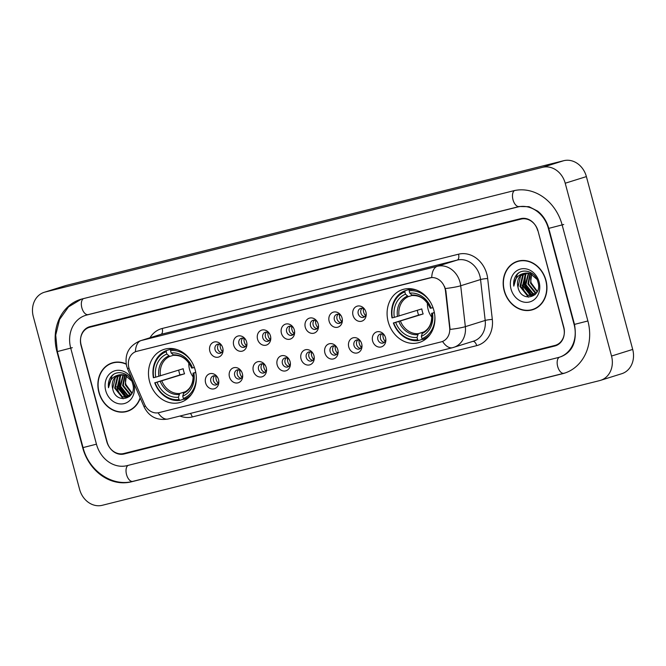 <?xml version="1.0" encoding="UTF-8"?>
<svg xmlns="http://www.w3.org/2000/svg" width="666" height="666" viewBox="0 0 666 666"><rect width="100%" height="100%" fill="white"/><g stroke="black" fill="none" stroke-linecap="round" stroke-linejoin="round"><path stroke-width="1" d="M388.186 321.736A27.739 23.526 -107.4 0 0 419.297 342.482A27.739 23.526 -107.4 0 0 433.841 310.289A27.739 23.526 -107.4 0 0 402.73 289.535A27.739 23.526 -107.4 0 0 388.186 321.736M149.575 381.551A27.739 23.526 -107.4 0 0 180.686 402.306A27.739 23.526 -107.4 0 0 195.23 370.105A27.739 23.526 -107.4 0 0 164.119 349.359A27.739 23.526 -107.4 0 0 149.575 381.551M218.515 379.637A7.85 6.66 72.6 0 1 218.814 381.443A7.85 6.66 72.6 0 1 213.32 388.977A7.85 6.66 72.6 0 1 205.594 382.875A7.85 6.66 72.6 0 1 208.982 374.051A7.85 6.66 72.6 0 1 217.499 377.256A7.85 6.66 72.6 0 1 218.515 379.637M217.757 377.705A4.712 3.996 -107.4 0 0 213.295 375.932A4.712 3.996 -107.4 0 0 210.831 381.402A4.712 3.996 -107.4 0 0 216.109 384.923A4.712 3.996 -107.4 0 0 218.764 380.935M242.374 373.659A7.85 6.66 72.6 0 1 242.674 375.457A7.85 6.66 72.6 0 1 237.179 382.992A7.85 6.66 72.6 0 1 229.454 376.898A7.85 6.66 72.6 0 1 232.85 368.065A7.85 6.66 72.6 0 1 241.367 371.278A7.85 6.66 72.6 0 1 242.374 373.659M241.616 371.72A4.712 3.996 -107.4 0 0 237.154 369.955A4.712 3.996 -107.4 0 0 234.69 375.424A4.712 3.996 -107.4 0 0 239.968 378.946A4.712 3.996 -107.4 0 0 242.624 374.95M266.242 367.674A7.85 6.66 72.6 0 1 266.533 369.48A7.85 6.66 72.6 0 1 261.039 377.014A7.85 6.66 72.6 0 1 253.321 370.912A7.85 6.66 72.6 0 1 256.71 362.088A7.85 6.66 72.6 0 1 265.226 365.293A7.85 6.66 72.6 0 1 266.242 367.674M265.476 365.734A4.712 3.996 -107.4 0 0 261.022 363.969A4.712 3.996 -107.4 0 0 258.55 369.439A4.712 3.996 -107.4 0 0 263.828 372.96A4.712 3.996 -107.4 0 0 266.492 368.972M290.101 361.696A7.85 6.66 72.6 0 1 290.393 363.494A7.85 6.66 72.6 0 1 284.898 371.029A7.85 6.66 72.6 0 1 277.181 364.935A7.85 6.66 72.6 0 1 280.569 356.102A7.85 6.66 72.6 0 1 289.086 359.315A7.85 6.66 72.6 0 1 290.101 361.696M289.335 359.757A4.712 3.996 -107.4 0 0 284.882 357.992A4.712 3.996 -107.4 0 0 282.409 363.453A4.712 3.996 -107.4 0 0 287.695 366.983A4.712 3.996 -107.4 0 0 290.351 362.987M313.961 355.711A7.85 6.66 72.6 0 1 314.252 357.517A7.85 6.66 72.6 0 1 308.766 365.051A7.85 6.66 72.6 0 1 301.04 358.949A7.85 6.66 72.6 0 1 304.429 350.125A7.85 6.66 72.6 0 1 312.945 353.33A7.85 6.66 72.6 0 1 313.961 355.711M313.195 353.771A4.712 3.996 -107.4 0 0 308.741 352.006A4.712 3.996 -107.4 0 0 306.268 357.476A4.712 3.996 -107.4 0 0 311.555 360.997A4.712 3.996 -107.4 0 0 314.21 357.009M337.82 349.733A7.85 6.66 72.6 0 1 338.12 351.531A7.85 6.66 72.6 0 1 332.625 359.066A7.85 6.66 72.6 0 1 324.9 352.972A7.85 6.66 72.6 0 1 328.288 344.139A7.85 6.66 72.6 0 1 336.805 347.344A7.85 6.66 72.6 0 1 337.82 349.733M337.063 347.794A4.712 3.996 -107.4 0 0 332.6 346.029A4.712 3.996 -107.4 0 0 330.128 351.49A4.712 3.996 -107.4 0 0 335.414 355.02A4.712 3.996 -107.4 0 0 338.07 351.024M361.68 343.748A7.85 6.66 72.6 0 1 361.979 345.554A7.85 6.66 72.6 0 1 356.485 353.088A7.85 6.66 72.6 0 1 348.759 346.986A7.85 6.66 72.6 0 1 352.147 338.161A7.85 6.66 72.6 0 1 360.664 341.367A7.85 6.66 72.6 0 1 361.68 343.748M360.922 341.808A4.712 3.996 -107.4 0 0 356.46 340.043A4.712 3.996 -107.4 0 0 353.996 345.512A4.712 3.996 -107.4 0 0 359.274 349.034A4.712 3.996 -107.4 0 0 361.929 345.038M385.539 337.762A7.85 6.66 72.6 0 1 385.839 339.568A7.85 6.66 72.6 0 1 380.344 347.103A7.85 6.66 72.6 0 1 372.619 341A7.85 6.66 72.6 0 1 376.015 332.176A7.85 6.66 72.6 0 1 384.532 335.381A7.85 6.66 72.6 0 1 385.539 337.762M384.781 335.83A4.712 3.996 -107.4 0 0 380.319 334.057A4.712 3.996 -107.4 0 0 377.855 339.527A4.712 3.996 -107.4 0 0 383.133 343.048A4.712 3.996 -107.4 0 0 385.789 339.061M222.752 347.943A7.85 6.66 72.6 0 1 223.052 349.75A7.85 6.66 72.6 0 1 217.557 357.284A7.85 6.66 72.6 0 1 209.832 351.182A7.85 6.66 72.6 0 1 213.228 342.357A7.85 6.66 72.6 0 1 221.745 345.562A7.85 6.66 72.6 0 1 222.752 347.943M221.994 346.004A4.712 3.996 -107.4 0 0 217.532 344.239A4.712 3.996 -107.4 0 0 215.068 349.708A4.712 3.996 -107.4 0 0 220.346 353.23A4.712 3.996 -107.4 0 0 223.002 349.242M246.62 341.966A7.85 6.66 72.6 0 1 246.911 343.764A7.85 6.66 72.6 0 1 241.417 351.298A7.85 6.66 72.6 0 1 233.699 345.204A7.85 6.66 72.6 0 1 237.088 336.372A7.85 6.66 72.6 0 1 245.604 339.585A7.85 6.66 72.6 0 1 246.62 341.966M245.854 340.026A4.712 3.996 -107.4 0 0 241.4 338.261A4.712 3.996 -107.4 0 0 238.928 343.723A4.712 3.996 -107.4 0 0 244.214 347.252A4.712 3.996 -107.4 0 0 246.87 343.256M270.479 335.98A7.85 6.66 72.6 0 1 270.771 337.787A7.85 6.66 72.6 0 1 265.276 345.321A7.85 6.66 72.6 0 1 257.559 339.219A7.85 6.66 72.6 0 1 260.947 330.394A7.85 6.66 72.6 0 1 269.464 333.599A7.85 6.66 72.6 0 1 270.479 335.98M269.713 334.041A4.712 3.996 -107.4 0 0 265.259 332.276A4.712 3.996 -107.4 0 0 262.787 337.745A4.712 3.996 -107.4 0 0 268.073 341.267A4.712 3.996 -107.4 0 0 270.729 337.279M294.339 329.995A7.85 6.66 72.6 0 1 294.63 331.801A7.85 6.66 72.6 0 1 289.144 339.335A7.85 6.66 72.6 0 1 281.418 333.241A7.85 6.66 72.6 0 1 284.807 324.409A7.85 6.66 72.6 0 1 293.323 327.614A7.85 6.66 72.6 0 1 294.339 329.995M293.573 328.063A4.712 3.996 -107.4 0 0 289.119 326.298A4.712 3.996 -107.4 0 0 286.646 331.76A4.712 3.996 -107.4 0 0 291.933 335.289A4.712 3.996 -107.4 0 0 294.588 331.293M318.198 324.017A7.85 6.66 72.6 0 1 318.498 325.824A7.85 6.66 72.6 0 1 313.003 333.35A7.85 6.66 72.6 0 1 305.278 327.256A7.85 6.66 72.6 0 1 308.666 318.431A7.85 6.66 72.6 0 1 317.183 321.636A7.85 6.66 72.6 0 1 318.198 324.017M317.441 322.078A4.712 3.996 -107.4 0 0 312.978 320.313A4.712 3.996 -107.4 0 0 310.506 325.782A4.712 3.996 -107.4 0 0 315.792 329.304A4.712 3.996 -107.4 0 0 318.448 325.308M342.058 318.032A7.85 6.66 72.6 0 1 342.357 319.838A7.85 6.66 72.6 0 1 336.863 327.372A7.85 6.66 72.6 0 1 329.137 321.27A7.85 6.66 72.6 0 1 332.525 312.446A7.85 6.66 72.6 0 1 341.042 315.651A7.85 6.66 72.6 0 1 342.058 318.032M341.3 316.1A4.712 3.996 -107.4 0 0 336.838 314.327A4.712 3.996 -107.4 0 0 334.374 319.797A4.712 3.996 -107.4 0 0 339.652 323.318A4.712 3.996 -107.4 0 0 342.307 319.33M365.925 312.054A7.85 6.66 72.6 0 1 366.217 313.853A7.85 6.66 72.6 0 1 360.722 321.387A7.85 6.66 72.6 0 1 352.997 315.293A7.85 6.66 72.6 0 1 356.393 306.46A7.85 6.66 72.6 0 1 364.91 309.673A7.85 6.66 72.6 0 1 365.925 312.054M365.159 310.115A4.712 3.996 -107.4 0 0 360.697 308.35A4.712 3.996 -107.4 0 0 358.233 313.819A4.712 3.996 -107.4 0 0 363.511 317.341A4.712 3.996 -107.4 0 0 366.167 313.345M217.349 384.232A4.712 3.996 72.6 0 1 213.47 380.577A4.712 3.996 72.6 0 1 214.71 375.799M241.209 378.255A4.712 3.996 72.6 0 1 237.337 374.592A4.712 3.996 72.6 0 1 238.57 369.821M265.068 372.269A4.712 3.996 72.6 0 1 261.197 368.614A4.712 3.996 72.6 0 1 262.429 363.836M288.927 366.283A4.712 3.996 72.6 0 1 285.056 362.629A4.712 3.996 72.6 0 1 286.288 357.858M312.787 360.306A4.712 3.996 72.6 0 1 308.916 356.643A4.712 3.996 72.6 0 1 310.148 351.873M336.646 354.32A4.712 3.996 72.6 0 1 332.775 350.666A4.712 3.996 72.6 0 1 334.016 345.887M360.514 348.343A4.712 3.996 72.6 0 1 356.635 344.68A4.712 3.996 72.6 0 1 357.875 339.91M384.374 342.357A4.712 3.996 72.6 0 1 380.502 338.703A4.712 3.996 72.6 0 1 381.735 333.924M221.587 352.539A4.712 3.996 72.6 0 1 217.715 348.884A4.712 3.996 72.6 0 1 218.947 344.106M245.446 346.553A4.712 3.996 72.6 0 1 241.575 342.898A4.712 3.996 72.6 0 1 242.807 338.128M269.305 340.576A4.712 3.996 72.6 0 1 265.434 336.913A4.712 3.996 72.6 0 1 266.666 332.143M293.165 334.59A4.712 3.996 72.6 0 1 289.294 330.935A4.712 3.996 72.6 0 1 290.526 326.157M317.024 328.613A4.712 3.996 72.6 0 1 313.153 324.95A4.712 3.996 72.6 0 1 314.394 320.18M340.892 322.627A4.712 3.996 72.6 0 1 337.021 318.972A4.712 3.996 72.6 0 1 338.253 314.194M364.752 316.641A4.712 3.996 72.6 0 1 360.88 312.987A4.712 3.996 72.6 0 1 362.113 308.216M129.712 370.188A14.128 11.98 72.6 0 1 128.904 367.865A14.128 11.98 72.6 0 1 136.314 351.457A14.128 11.98 72.6 0 1 136.88 351.298L429.753 277.872A14.128 11.98 72.6 0 1 445.496 291.017L449.658 327.722A14.128 11.98 72.6 0 1 441.791 341.708A14.128 11.98 72.6 0 1 441.225 341.874L158.983 412.629A14.128 11.98 72.6 0 1 144.514 404.229L129.712 370.188M522.052 285.106A26.165 22.194 -107.4 0 0 524.117 290.634A26.165 22.194 -107.4 0 1 522.052 285.106M525.308 292.832A26.165 22.194 -107.4 0 0 526.34 294.447A26.165 22.194 -107.4 0 1 525.308 292.832M526.914 295.263A26.165 22.194 -107.4 0 0 528.463 297.186A26.165 22.194 -107.4 0 1 526.914 295.263M116.758 386.721A26.165 22.194 -107.4 0 0 118.823 392.249A26.165 22.194 -107.4 0 1 116.758 386.721M120.013 394.447A26.165 22.194 -107.4 0 0 121.046 396.062A26.165 22.194 -107.4 0 1 120.013 394.447M121.628 396.878A26.165 22.194 -107.4 0 0 123.177 398.792A26.165 22.194 -107.4 0 1 121.628 396.878M521.053 219.097L89.918 327.189A15.701 13.312 -107.4 0 0 89.294 327.364A15.701 13.312 -107.4 0 0 81.061 345.587L106.793 441.608A15.701 13.312 -107.4 0 0 123.776 453.521L554.903 345.438A15.701 13.312 -107.4 0 0 555.527 345.263A15.701 13.312 -107.4 0 0 563.761 327.039L538.036 231.019A15.701 13.312 -107.4 0 0 521.053 219.097M574.1 324.442L548.376 228.43A28.263 23.968 -107.4 0 0 517.807 206.976L86.672 315.06A28.263 23.968 -107.4 0 0 85.548 315.376A28.263 23.968 -107.4 0 0 70.729 348.176L96.453 444.197A28.263 23.968 -107.4 0 0 127.023 465.651L558.158 357.567A28.263 23.968 -107.4 0 0 559.282 357.251A28.263 23.968 -107.4 0 0 574.1 324.442L574.475 324.325M565.218 183.225A20.937 17.749 -107.4 0 0 542.574 167.324L45.113 292.041A20.937 17.749 -107.4 0 0 44.281 292.282A20.937 17.749 -107.4 0 0 33.3 316.575L79.612 489.402A20.937 17.749 -107.4 0 0 102.256 505.303L599.716 380.586A20.937 17.749 -107.4 0 0 600.549 380.344A20.937 17.749 -107.4 0 0 611.53 356.052L565.218 183.225L586.388 176.598A20.937 17.749 -107.4 0 0 563.744 160.697L66.284 285.414A20.937 17.749 -107.4 0 0 65.451 285.656L44.281 292.282M600.549 380.344L621.719 373.718A20.937 17.749 -107.4 0 0 632.7 349.425L586.388 176.598M562.154 224.975A45.005 38.17 -107.4 0 0 513.469 190.801L82.334 298.892A45.005 38.17 -107.4 0 0 80.544 299.392A45.005 38.17 -107.4 0 0 56.943 351.631L82.667 447.652A45.005 38.17 -107.4 0 0 131.352 481.826L562.487 373.734A45.005 38.17 -107.4 0 0 564.285 373.235A45.005 38.17 -107.4 0 0 587.887 320.987L562.154 224.975M126.174 363.944A25.383 21.528 -107.4 0 0 112.188 362.895A25.383 21.528 -107.4 0 0 98.876 392.357A25.383 21.528 -107.4 0 0 127.348 411.338A25.383 21.528 -107.4 0 0 140.276 398.068M126.274 411.372A25.383 21.528 -107.4 0 0 128.396 410.98M504.17 290.742A25.383 21.528 -107.4 0 0 532.642 309.732A25.383 21.528 -107.4 0 0 545.945 280.269A25.383 21.528 -107.4 0 0 517.482 261.28A25.383 21.528 -107.4 0 0 504.17 290.742M531.568 309.765A25.383 21.528 -107.4 0 0 533.682 309.365M136.572 351.382L431.726 277.531A18.315 9.699 -104.1 0 1 437.379 266.283A20.937 17.749 72.6 0 1 460.023 282.176A20.937 17.749 72.6 0 1 460.705 285.756L465.343 326.656A20.937 17.749 72.6 0 1 453.688 347.377A20.937 17.749 72.6 0 1 452.847 347.619A18.315 9.699 75.9 0 1 452.564 347.694L473.534 341.167A20.937 17.749 -107.4 0 0 485.189 320.446L480.552 279.545A20.937 17.749 -107.4 0 0 479.878 275.965A20.937 17.749 -107.4 0 0 457.234 260.073L160.906 334.365A20.937 17.749 -107.4 0 0 160.073 334.598L140.218 340.809A20.937 17.749 72.6 0 1 141.059 340.576A18.315 9.699 75.9 0 0 135.406 351.79M444.58 286.546L445.879 290.9L450.108 329.42A18.315 2.148 -6.5 0 0 465.343 326.656L485.189 320.446A5.236 0.616 173.5 0 1 492.316 319.43A26.165 22.194 72.6 0 1 476.698 345.629L192.224 416.949A26.165 22.194 72.6 0 1 179.962 416.042M537.687 230.569A15.701 13.312 -107.4 0 0 520.704 218.648L90.002 326.631A15.701 13.312 -107.4 0 0 89.377 326.806A15.701 13.312 -107.4 0 0 81.144 345.03L107.143 442.058A15.701 13.312 -107.4 0 0 124.126 453.979L554.828 345.995A15.701 13.312 -107.4 0 0 555.452 345.82A15.701 13.312 -107.4 0 0 563.686 327.597L537.887 230.503M518.548 260.989A25.383 21.528 -107.4 0 0 516.583 261.871M113.253 362.595A25.383 21.528 -107.4 0 0 111.289 363.478M115.376 362.204A25.125 21.304 -107.4 0 0 114.386 362.479L112.263 363.145A25.125 21.304 -107.4 0 0 99.092 392.299A25.125 21.304 -107.4 0 0 127.273 411.089A25.125 21.304 -107.4 0 0 140.135 397.744M126.224 364.235A25.125 21.304 -107.4 0 0 112.263 363.145M131.835 393.398L125.25 384.798L126.357 375.741M132.043 392.973L125.916 384.59A11.83 10.032 -107.4 0 1 126.573 375.857M130.869 394.805L129.679 394.439L122.602 385.622L124.692 375.05M131.135 394.497L130.345 394.23L123.268 385.414L125.1 375.191M129.745 395.862L127.031 395.263L119.955 386.455L123.118 374.683M130.036 395.621L127.697 395.055L120.621 386.247L123.501 374.75M129.587 396.437L128.879 396.586M128.538 396.636L124.384 396.095L117.308 387.279L119.972 376.032L121.637 374.575M129.67 396.362L129.196 396.437M128.846 396.47L125.05 395.887L117.974 387.071L120.629 375.824L121.995 374.583M131.518 393.997L127.248 397.169L121.745 396.919L114.66 388.111L117.324 376.856L120.213 374.692M130.22 395.795L127.914 396.969M127.581 397.061L122.402 396.711L115.326 387.903L117.982 376.648L120.563 374.642M112.679 388.728C115.751 405.02 137.554 399.175 132.676 383.766C130.303 372.719 116.1 368.731 110.581 377.406C108.691 380.419 107.992 383.866 108.5 387.729C109.141 380.394 112.762 376.099 119.356 374.866A11.83 10.032 -107.4 0 0 118.881 375A11.83 10.032 -107.4 0 0 112.679 388.728L115.335 377.48L119.197 374.908M119.356 374.866L124.85 375.108L131.643 380.91M132.168 379.42A17.066 14.469 -107.4 0 0 113.545 371.245A17.066 14.469 -107.4 0 0 105.728 390.642A17.066 14.469 -107.4 0 0 124.184 403.596A17.066 14.469 -107.4 0 0 133.808 383.599A17.066 14.469 -107.4 0 0 133.383 382.209M127.273 411.089L129.387 410.431A25.125 21.304 -107.4 0 0 130.361 410.09M108.5 387.729L112.046 375.865L113.262 374.708M126.082 396.22L119.447 386.471L120.263 376.248M125.175 395.937L119.114 386.571L119.63 377.106M520.67 260.589A25.125 21.304 -107.4 0 0 519.671 260.872L517.557 261.53A25.125 21.304 -107.4 0 0 504.387 290.692A25.125 21.304 -107.4 0 0 532.559 309.482A25.125 21.304 -107.4 0 0 545.729 280.328A25.125 21.304 -107.4 0 0 517.557 261.53M537.129 291.791L530.544 283.183L531.643 274.134M537.329 291.358L531.202 282.983A11.83 10.032 -107.4 0 1 531.859 274.242M536.163 293.198L534.973 292.824L527.897 284.016L529.978 273.443M536.43 292.89L535.63 292.615L528.554 283.808L530.386 273.584M535.039 294.247L532.325 293.656L525.249 284.84L528.413 273.077M535.322 294.014L532.983 293.448L525.907 284.64L528.796 273.143M534.881 294.822L534.174 294.98M533.824 295.03L529.678 294.48L522.602 285.672L525.258 274.417L526.923 272.968M534.956 294.747L534.49 294.822M534.132 294.863L530.336 294.272L523.26 285.464L525.924 274.209L527.289 272.977M536.804 292.391L532.542 295.562L527.031 295.313L519.955 286.497L522.61 275.249L525.507 273.077M535.506 294.189L533.2 295.354M532.867 295.454L527.697 295.105L520.612 286.297L523.276 275.041L525.857 273.035M517.965 287.121C521.037 303.405 542.848 297.569 537.97 282.159C535.589 271.112 521.395 267.124 515.875 275.799C513.977 278.813 513.286 282.251 513.786 286.122C514.435 278.779 518.056 274.492 524.642 273.26A11.83 10.032 -107.4 0 0 524.175 273.393A11.83 10.032 -107.4 0 0 517.965 287.121L520.629 275.866L524.483 273.293M524.642 273.26L530.144 273.493L536.938 279.304M511.013 289.027A17.066 14.469 -107.4 0 0 529.47 301.989A17.066 14.469 -107.4 0 0 539.102 281.984A17.066 14.469 -107.4 0 0 520.645 269.031A17.066 14.469 -107.4 0 0 511.013 289.027M532.559 309.482L534.673 308.816A25.125 21.304 -107.4 0 0 535.655 308.483M513.786 286.122L517.34 274.259L518.556 273.093M531.368 294.605L524.733 284.857L525.549 274.633M530.469 294.322L524.408 284.965L524.916 275.491M220.18 344.455A7.85 6.66 -107.4 0 0 220.421 347.868A7.85 6.66 -107.4 0 0 222.394 351.548M244.039 338.478A7.85 6.66 -107.4 0 0 244.28 341.891A7.85 6.66 -107.4 0 0 246.254 345.571M267.899 332.492A7.85 6.66 -107.4 0 0 268.14 335.905A7.85 6.66 -107.4 0 0 270.113 339.585M291.758 326.515A7.85 6.66 -107.4 0 0 292.008 329.928A7.85 6.66 -107.4 0 0 293.981 333.599M315.617 320.529A7.85 6.66 -107.4 0 0 315.867 323.942A7.85 6.66 -107.4 0 0 317.84 327.622M339.477 314.543A7.85 6.66 -107.4 0 0 339.727 317.965A7.85 6.66 -107.4 0 0 341.7 321.636M363.345 308.566A7.85 6.66 -107.4 0 0 363.586 311.979A7.85 6.66 -107.4 0 0 365.559 315.659M215.934 376.148A7.85 6.66 -107.4 0 0 218.157 383.241M239.802 370.171A7.85 6.66 -107.4 0 0 242.016 377.264M263.661 364.185A7.85 6.66 -107.4 0 0 265.876 371.278M287.521 358.208A7.85 6.66 -107.4 0 0 289.735 365.301M311.38 352.222A7.85 6.66 -107.4 0 0 313.603 359.315M335.239 346.245A7.85 6.66 -107.4 0 0 337.462 353.33M359.099 340.259A7.85 6.66 -107.4 0 0 361.322 347.352M382.967 334.274A7.85 6.66 -107.4 0 0 385.181 341.367M188.803 362.878A19.364 16.425 -107.4 0 0 189.552 369.472A19.364 16.425 -107.4 0 0 193.257 377.131M196.245 376.065A24.908 21.129 -107.4 0 1 183.35 398.468L182.725 396.128A22.502 19.081 -107.4 0 0 193.856 373.002L195.729 372.252M183.958 399.109L179.845 400.399L179.046 399.55A24.908 21.129 -107.4 0 1 155.078 382.725L157.068 382.226A22.502 19.081 -107.4 0 0 178.421 397.211L179.737 393.481L185.406 391.708M166.225 351.706L166.483 350.524A25.957 22.011 -107.4 0 0 153.388 377.722L153.721 377.672A24.908 21.129 -107.4 0 1 166.225 351.706L166.85 354.046A22.502 19.081 -107.4 0 0 155.719 377.172L183.2 368.731A19.364 16.425 -107.4 0 0 183.733 371.295A19.364 16.425 -107.4 0 0 184.557 373.784L157.068 382.226M155.078 382.725L180.003 374.925A24.858 21.079 72.6 0 1 179.212 372.427A24.858 21.079 72.6 0 1 178.696 370.146M177.656 349.792A25.957 22.011 -107.4 0 0 170.787 349.442L170.529 350.624A24.908 21.129 -107.4 0 1 191.866 362.046M173.252 348.668L170.787 349.442M183.35 398.468L184.149 399.317A25.957 22.011 -107.4 0 0 191.558 394.23M184.149 399.317L188.137 398.068M154.737 382.775A25.957 22.011 -107.4 0 0 179.845 400.399M194.405 367.474L192.507 367.948A22.502 19.081 -107.4 0 0 171.162 352.963L170.529 350.624M193.856 373.002L195.779 372.519M178.421 397.211L179.046 399.55M171.162 352.963L173.959 355.378C181.627 355.086 187.529 359.315 191.666 368.065M172.977 354.895A20.13 17.075 -107.4 0 1 191.741 368.065L192.507 367.948M193.023 373.118C193.789 382.692 190.776 389.127 183.974 392.432L182.725 396.128M183.308 393.44A20.13 17.075 -107.4 0 0 193.09 373.118L193.39 372.985M166.483 350.524L172.144 348.751L172.785 349.434M155.719 377.172L153.721 377.672M173.476 355.278L169.805 356.427L166.85 354.046M180.003 374.925L184.557 373.784M427.406 303.055A19.364 16.425 -107.4 0 0 428.163 309.648A19.364 16.425 -107.4 0 0 431.868 317.307M434.856 316.242A24.908 21.129 -107.4 0 1 421.961 338.644L421.337 336.305A22.502 19.081 -107.4 0 0 432.467 313.178L434.34 312.429M422.569 339.285L418.456 340.576L417.657 339.727A24.908 21.129 -107.4 0 1 393.689 322.902L395.679 322.402A22.502 19.081 -107.4 0 0 417.024 337.387L418.34 333.658L424.017 331.884M404.836 291.883L405.095 290.701A25.957 22.011 -107.4 0 0 391.991 317.898L392.332 317.849A24.908 21.129 -107.4 0 1 404.836 291.883L405.461 294.222A22.502 19.081 -107.4 0 0 394.322 317.349L421.811 308.907A19.364 16.425 -107.4 0 0 422.344 311.472A19.364 16.425 -107.4 0 0 423.16 313.961L395.679 322.402M393.689 322.902L418.606 315.11A24.858 21.079 72.6 0 1 417.815 312.612A24.858 21.079 72.6 0 1 417.299 310.323M416.267 289.968A25.957 22.011 -107.4 0 0 409.399 289.618L409.14 290.801A24.908 21.129 -107.4 0 1 430.469 302.231M411.863 288.853L409.399 289.618M421.961 338.644L422.76 339.494A25.957 22.011 -107.4 0 0 430.169 334.407M422.76 339.494L426.74 338.253M393.348 322.952A25.957 22.011 -107.4 0 0 418.456 340.576M433.017 307.65L431.11 308.125A22.502 19.081 -107.4 0 0 409.765 293.14L409.14 290.801M432.467 313.178L434.39 312.695M417.024 337.387L417.657 339.727M409.765 293.14L412.57 295.562C420.238 295.271 426.14 299.5 430.278 308.25M411.588 295.071A20.13 17.075 -107.4 0 1 430.344 308.241L431.11 308.125M431.626 313.303C432.4 322.868 429.387 329.304 422.577 332.609L421.337 336.305M421.911 333.624A20.13 17.075 -107.4 0 0 431.701 313.295L432.001 313.162M405.095 290.701L410.755 288.927L411.397 289.61M394.322 317.349L392.332 317.849M412.088 295.463L408.416 296.611L405.461 294.222M418.606 315.11L423.16 313.961M514.502 190.559A8.375 4.429 75.9 0 0 512.987 199.717A8.375 4.429 75.9 0 0 519.264 206.51A8.375 4.429 75.9 0 0 519.388 206.477M563.744 224.475L548.767 228.371L574.492 324.392C577.28 341.225 572.735 352.006 560.872 356.751M587.878 320.97L574.492 324.392M564.077 373.243A8.375 4.429 -104.1 0 1 563.944 373.276A8.375 4.429 -104.1 0 1 557.675 366.475A8.375 4.429 -104.1 0 1 559.373 357.217M132.942 481.327A8.375 4.429 -104.1 0 1 132.817 481.368A8.375 4.429 -104.1 0 1 126.54 474.567A8.375 4.429 -104.1 0 1 128.105 465.384M565.059 372.977L132.817 481.368C112.146 487.096 88.661 470.621 83.059 447.594L96.445 444.18M81.327 299.159L68.49 306.901L59.565 319.497L55.711 335.098L57.334 351.581L72.311 347.685M83.416 298.618A8.375 4.429 75.9 0 0 81.86 307.8A8.375 4.429 75.9 0 0 88.128 314.602A8.375 4.429 75.9 0 0 88.262 314.56M563.744 160.697L542.574 167.324M632.7 349.425L611.53 356.052M66.284 285.414L45.113 292.041M132.875 481.352L131.352 481.826M519.322 206.493L517.807 206.976M88.195 314.585L86.672 315.06M458.524 254.196A5.236 2.772 -104.1 0 1 457.234 260.073L437.379 266.283L141.059 340.576L160.906 334.365A5.236 2.772 -104.1 0 0 162.204 328.48L458.524 254.196A26.165 22.194 72.6 0 1 486.829 274.059A26.165 22.194 72.6 0 1 487.678 278.53L492.316 319.43M140.218 340.809C128.913 345.712 124.376 354.129 126.623 366.067L127.672 369.064A18.315 1.215 -23.5 0 1 128.929 367.973M442.565 341.45A18.315 9.699 75.9 0 0 452.564 347.694L168.09 419.014A18.315 9.699 -104.1 0 1 158.117 412.812M168.373 418.931A18.315 9.699 -104.1 0 1 168.09 419.014C157.093 420.779 149.117 416.774 144.156 406.993A18.315 1.215 -23.5 0 1 145.371 405.935M445.363 288.536A18.315 2.148 -6.5 0 0 460.705 285.756L480.552 279.545A5.236 0.616 173.5 0 1 487.678 278.53M150.008 337.745A26.165 22.194 72.6 0 1 162.204 328.48M190.318 413.444A5.236 2.772 -104.1 0 1 192.224 416.949M472.968 341.35A5.236 2.772 -104.1 0 1 476.698 345.629M161.813 380.902A19.364 16.425 -107.4 0 0 179.737 393.481M160.24 381.352A20.13 17.075 -107.4 0 0 178.996 394.522M168.673 355.977A20.13 17.075 -107.4 0 0 158.883 376.298M169.805 356.427A19.364 16.425 -107.4 0 0 160.456 375.849M400.424 321.079A19.364 16.425 -107.4 0 0 418.34 333.658M398.851 321.536A20.13 17.075 -107.4 0 0 417.607 334.698M407.276 296.154A20.13 17.075 -107.4 0 0 397.494 316.483M408.416 296.611A19.364 16.425 -107.4 0 0 399.067 316.025M87.129 314.885L519.264 206.51L529.02 206.685L537.678 211.13C543.015 215.384 546.711 221.137 548.767 228.371M83.059 447.594L57.334 351.581M87.87 314.652L85.548 315.376M127.672 369.064L144.156 406.993"/></g></svg>
